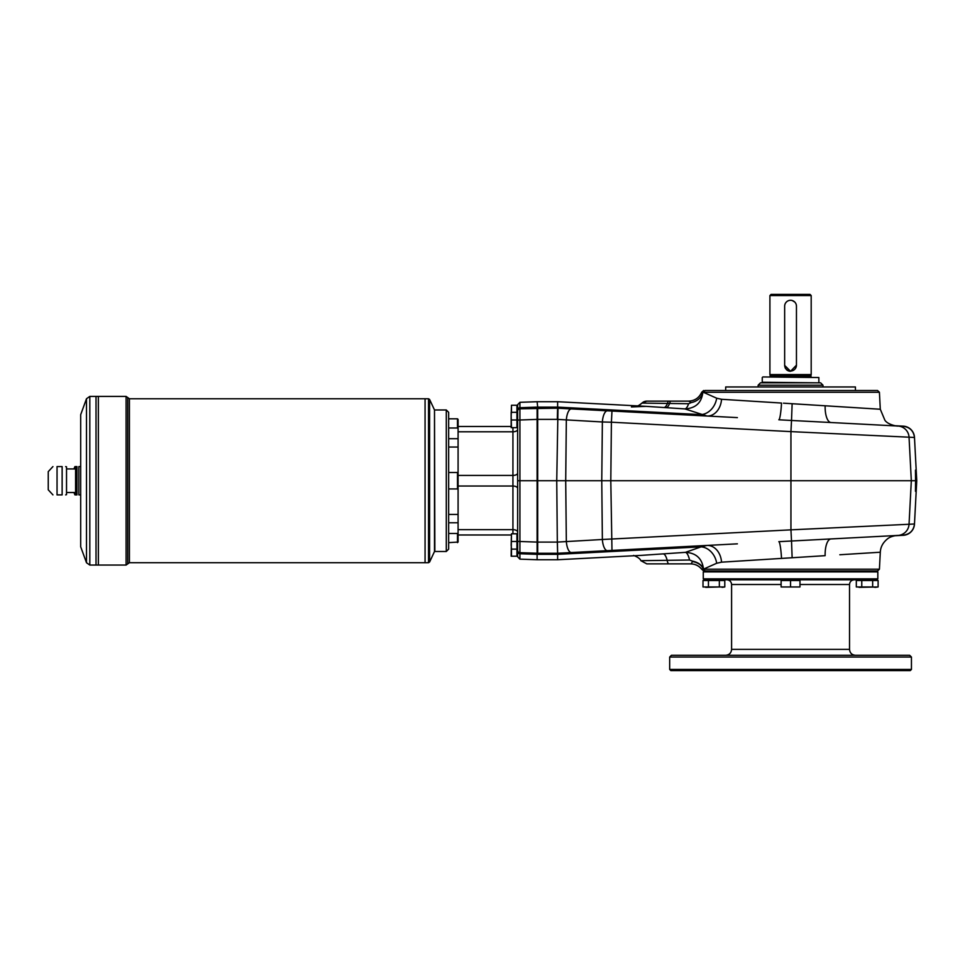 <?xml version="1.0" encoding="UTF-8"?>
<svg xmlns="http://www.w3.org/2000/svg" width="965" height="965" viewBox="0 0 965 965"><rect width="100%" height="100%" fill="white"/><g stroke="black" fill="none" stroke-linecap="round" stroke-linejoin="round"><path stroke-width="1.45" d="M512.934 427.664L512.934 529.676L458.086 529.676L458.086 542.065L448.653 542.644M458.086 529.676L458.086 489.641A153.58 108.599 180 0 0 457.494 488.941L448.653 488.941M769.913 376.941L811.191 376.941M762.845 376.941L818.863 377.532L762.845 376.941M80.686 494.888L78.853 494.888C76.126 494.888 76.126 494.888 78.853 494.888L78.853 466.578C76.126 466.578 76.126 466.578 78.853 466.578L80.686 466.578L78.853 466.578M62.134 466.578L57.044 466.578C51.567 466.578 51.567 466.578 57.044 466.578L57.044 494.888C51.567 494.888 51.567 494.888 57.044 494.888L62.134 494.888C66.537 494.888 66.537 494.888 62.134 494.888C66.537 494.888 66.537 494.888 62.134 494.888L62.134 466.578C66.537 466.578 66.537 466.578 62.134 466.578C66.537 466.578 66.537 466.578 62.134 466.578M52.93 494.888L48.25 489.81L48.25 471.644L52.93 466.578M65.656 494.888L66.525 494.647L66.525 466.819L65.656 466.578M448.653 472.512L457.494 472.512A153.58 108.599 -0 0 0 458.086 471.825L458.086 428.677A502.777 502.777 0 0 0 457.494 427.99L448.653 427.99M457.494 427.99L457.494 418.81L458.086 419.401L458.086 428.677M448.653 533.476L457.494 533.476L457.494 542.644M457.494 533.476A502.777 502.777 130.4 0 0 458.086 532.777M457.494 472.512L457.494 488.941M446.288 551.498L446.288 409.968L448.653 412.332L448.653 549.133L446.288 551.498L434.853 551.498L434.503 410.318M783.484 403.177L825.135 405.782A17.696 6.779 -87 0 0 831.034 422.525L897.896 426.035A11.797 11.785 93 0 1 909.042 437.193L914.482 437.483L916.75 480.727L914.47 524.14A11.797 11.797 0 0 1 903.312 535.298L894.736 535.744M792.132 403.72L791.517 420.463L903.312 426.313C909.802 427.181 913.529 430.848 914.47 437.326A11.797 11.797 0 0 0 903.312 426.156L894.736 425.71M672.581 414.226L710.517 416.217M716.73 416.542L735.113 417.495M737.381 417.616L611.979 411.042L611.4 422.212L602.365 421.97L601.762 480.727L610.797 480.727L611.979 550.412L737.381 543.838M914.47 524.14C913.529 530.617 909.802 534.284 903.312 535.141L831.034 538.94A17.696 6.779 -93 0 0 825.135 555.671L721.53 562.173A17.696 13.703 87 0 0 706.947 545.442L701.121 546.841L557.625 554.344L537.698 554.344L537.698 553.259L557.625 553.259L557.324 542.089L537.698 542.089L537.698 553.259L519.918 552.668A2.364 2.364 0 0 1 517.65 550.303A2.364 2.364 0 0 0 519.918 552.668A2.364 2.364 0 0 1 517.65 550.303L517.65 556.793L519.918 559.145L519.918 541.498L517.65 541.365L517.65 550.303A2.364 2.364 0 0 0 519.918 552.668L537.107 553.259L537.107 407.121L519.918 407.713L519.918 408.798L557.625 408.195L557.625 401.717L646.224 406.349L631.436 406.953M735.113 543.958L716.73 544.923M710.517 545.249L672.581 547.239M916.75 480.727L915.471 470.112L915.556 480.727L790.938 480.727L790.938 529.845L909.042 524.272A11.797 11.785 87 0 1 897.896 535.43L903.312 535.141M897.896 535.43L791.517 541.003L792.132 557.746M790.938 480.727L610.797 480.727L611.4 422.212L790.938 431.62L790.938 480.727M915.556 480.727L915.471 491.342L916.485 480.727M781.529 558.409A17.696 1.834 87 0 0 778.827 541.667L791.517 541.003L790.938 529.845L602.365 539.495A11.797 4.511 87 0 0 607.455 550.653L611.979 550.412M704.908 570.954L877.547 570.954L879.417 569.193L701.748 569.205C698.865 565.743 695.186 563.97 690.699 563.874L646.791 563.874L640.869 560.689C640.217 558.819 637.781 557.07 633.583 555.418M690.626 563.874C695.126 563.97 698.805 565.743 701.688 569.205L703.678 570.954M702.653 569.193L701.748 569.205M721.53 562.173L716.681 563.258A17.696 14.487 70.7 0 0 701.121 546.841L685.452 552.354C696.127 552.909 702.146 558.506 703.521 569.121L703.509 569.193A14.149 9.131 -173.1 0 0 692.629 561.184L689.553 560.014L640.869 560.689M716.681 563.258L703.521 569.121A14.149 9.083 -173.2 0 0 692.641 561.16M727.079 561.835L731.41 561.558M741.289 560.942L744.763 560.725M747.465 560.544L767.585 559.29M879.417 569.193L880.297 552.221L839.827 554.754M849.707 554.139L854.773 553.813M856.425 553.717L862.276 553.343M641.87 555.333L685.452 552.354A14.149 4.258 85.7 0 1 689.553 560.014M641.954 555.333L557.625 559.748L557.625 553.259L607.455 550.653M691.23 563.874L692.629 561.184M639.083 405.24A14.149 13.932 60.3 0 0 639.192 405.179L641.954 403.093L688.588 403.732L691.205 402.586A14.149 11.459 170.7 0 0 702.858 392.272L879.417 392.272L877.547 390.511L704.908 390.511M705.186 390.511L703.364 392.272L716.681 398.207L721.53 399.281A17.696 13.703 -87 0 1 706.947 416.024L684.921 408.907C695.62 408.316 701.603 402.767 702.858 392.272L702.399 392.272M684.885 563.874L690.699 563.874M641.797 403.189L646.791 401.126L688.612 401.126C694.776 400.837 699.155 397.882 701.724 392.26M691.205 402.586L688.612 401.126C694.74 400.837 699.106 397.882 701.688 392.26L703.606 390.511M646.852 401.126A7.081 7.057 90 0 0 641.954 403.093A14.149 13.932 60.3 0 1 639.192 405.179L637.648 405.903M688.588 403.732A14.149 4.523 -85.8 0 1 684.921 408.907L646.104 406.349M635.428 411.187L557.625 407.121L557.324 419.377L602.365 421.97A11.797 4.511 93 0 1 607.455 410.813L611.979 411.042M666.176 407.628A14.149 4.572 93.8 0 0 669.638 403.298A7.081 1.882 -90 0 1 671.001 401.126M557.324 419.377L537.698 419.377L537.698 480.727L537.698 407.121L557.625 407.121L701.121 414.612A17.696 14.487 109.3 0 0 716.681 398.207M607.455 410.813L557.999 408.219L556.745 480.727L565.707 480.727L566.334 541.377A11.797 4.511 87 0 0 571.437 552.535M914.482 523.983L909.042 524.272L911.322 480.727L909.042 437.193L790.938 431.62L791.517 420.463L778.827 419.787A17.696 1.834 -87 0 0 781.529 403.056L757.441 401.536M897.896 426.035L903.312 426.313M797.633 404.058L880.297 409.244L884.893 420.245C888.488 425.553 899.935 426.494 897.04 425.987L831.034 422.525M873.301 408.81L872.155 408.738M862.276 408.111L857.801 407.833M855.497 407.688L849.707 407.327M831.239 406.169L830.238 406.108M826.848 405.891L825.992 405.843M748.599 400.982L741.289 400.523M571.437 408.919A11.797 4.511 93 0 0 566.334 420.089L565.707 480.727L601.762 480.727L602.365 539.495L557.384 542.089L557.625 553.259M721.53 399.281L781.529 403.056M725.692 386.965L855.424 386.965L725.692 386.965L725.692 390.511M517.65 420.089L517.65 480.727L519.918 480.727L519.918 402.308L517.65 404.673L517.65 420.089L537.698 419.365L537.698 416.301M859.043 587.347L878.114 586.961L878.114 580.508L856.317 580.508L856.317 586.961L872.662 586.961L872.662 580.508M818.272 382.84L762.254 382.249L762.254 377.532M429.594 562.016L434.503 551.498L434.503 409.968L429.594 399.45L429.594 562.016L428.52 562.704L428.52 398.762L429.594 399.45M73.991 468.942A35.379 35.379 0 0 1 74.92 466.578L76.959 466.578L76.959 494.888L74.92 494.888A35.379 35.379 0 0 1 73.991 492.524M75.97 466.578A32.424 28.082 0 0 0 75.379 468.942M75.379 492.524A32.424 28.082 180 0 0 75.97 494.888M80.686 480.727L80.686 414.685L86.488 398.738L86.488 562.728L80.686 546.781L80.686 480.727M428.52 562.704L425.07 562.704L425.07 398.762L129.431 398.762L129.431 562.704L425.058 562.704L425.058 398.762L428.52 398.762M96.017 480.727L96.017 396.41L126.089 396.41L126.089 565.056L98.37 565.056L98.358 396.41L98.37 565.056L96.03 565.056L96.03 396.41L89.817 396.41L89.817 565.056L96.017 565.056L96.03 480.727M66.525 492.524L75.584 492.524L75.584 468.942L76.802 466.819M458.086 471.825L458.086 489.641M877.824 578.855L876.883 579.796L704.221 579.796L703.28 578.855L877.824 578.855L877.824 571.895L703.28 571.895L703.28 578.855M719.347 580.508L703.002 580.508L703.002 586.961L724.787 586.961L724.787 580.508L719.347 580.508L719.347 586.961L724.787 586.961L722.061 587.347M790.552 657.044L669.674 657.044L669.674 669.433L911.443 669.433L911.443 657.044L790.552 657.044M911.443 657.044L909.669 655.283L671.435 655.283L669.674 657.044M911.443 669.433L910.26 670.615L670.844 670.615L669.674 669.433M878.114 586.961L875.388 587.347L878.114 586.961M861.769 586.961L861.769 580.508M872.662 586.961L875.388 587.347M790.552 586.961L799.985 586.961L799.985 580.508L781.119 580.508L781.119 586.961L790.552 586.961L790.552 580.508M705.729 587.347L719.347 586.961M708.443 586.961L708.443 580.508M799.985 586.961L781.119 586.961M799.165 579.917L781.952 580.387L799.044 579.796M784.654 365.156A5.899 5.899 0 0 0 790.552 371.043A5.899 5.899 0 0 0 796.451 365.156L796.451 306.182A5.899 5.899 0 0 0 790.552 300.284A5.899 5.899 0 0 0 784.654 306.182L784.654 365.385L790.552 371.284L796.451 365.156M796.451 306.182L796.33 305M796.016 303.963L795.425 302.853M794.774 302.057L792.181 300.513M791.807 300.417L790.552 300.284M789.466 300.38L788.164 300.791M786.451 301.949L785.631 302.938M785.124 303.878L784.762 305.061M790.552 295.567L769.913 295.567L769.913 374.589L811.191 374.589L811.191 295.567L790.552 295.567M811.191 295.567L810.021 294.385L771.095 294.385L769.913 295.567M790.552 371.284A5.899 5.899 0 0 1 789.394 371.175M788.827 371.03A5.899 5.899 0 0 1 786.391 369.559M785.655 368.666A5.899 5.899 0 0 1 785.112 367.653M770.154 375.469L770.154 376.362L810.962 376.362L810.962 375.469L770.154 375.469L769.913 374.589M790.552 382.84L820.636 382.84L822.988 385.204L758.128 385.204L760.48 382.84L790.552 382.84M557.324 542.089L556.745 480.727L519.918 480.727L519.918 541.498L537.107 542.089L537.698 480.727L537.698 542.089M517.53 541.703L517.65 555.273L516.938 555.502M516.938 556.214L516.938 533.802L511.474 533.802L511.161 556.214L516.938 556.214M511.161 544.718L511.474 549.133L516.938 549.133M511.474 548.542L511.474 556.214M517.65 419.642L517.65 406.193L516.938 405.963M511.161 412.332L511.161 427.664L516.938 427.664L516.938 405.252L511.474 405.252L511.161 416.747M511.474 405.252L511.474 412.911M517.65 534.743L517.65 548.192L517.65 534.743L516.938 534.514M517.53 406.072L516.938 413.032M517.059 406.072L517.059 426.832L517.65 413.273M511.161 416.156L511.474 427.664M511.474 419.992L516.938 419.992M511.474 412.332L516.938 412.332M511.474 533.802L511.161 545.297M511.474 541.474L516.938 541.474M519.918 402.308L537.107 401.717L537.698 407.121M537.698 554.344L537.107 553.259L519.918 552.668L519.918 553.741L519.918 552.668A2.364 2.364 0 0 1 517.65 550.303M537.107 554.344L519.918 553.741L537.107 554.344L537.107 559.748L557.625 559.748M511.161 534.984L458.086 534.984M511.161 426.482L458.086 426.482M517.65 541.365L517.65 429.425A4.716 2.364 180 0 1 512.934 431.789L458.086 431.789M519.918 408.798A2.364 2.364 0 0 0 517.65 411.15A2.364 2.364 0 0 1 519.918 408.798L519.918 407.713L537.107 407.121M705.186 570.954L703.364 569.193C701.808 565.225 698.153 562.655 692.4 561.497M668.854 563.874A7.081 1.882 90 0 1 667.249 560.544A14.149 4.306 86.2 0 0 663.305 553.91M664.077 407.483A14.149 4.56 93.7 0 0 667.503 403.249A7.081 1.882 90 0 1 668.841 401.126M517.059 534.634L517.059 555.382M458.086 447.036L448.653 447.036M458.086 438.701L448.653 438.701M129.431 562.704L127.754 563.874L127.754 397.58L126.089 396.41M458.086 522.765L448.653 522.765M458.086 514.429L448.653 514.429M781.119 584.513L731.591 584.513C731.301 581.654 729.733 580.074 726.874 579.796M854.242 579.796C851.371 580.074 849.803 581.654 849.526 584.513L799.985 584.513M731.591 584.513L731.591 649.385L849.526 649.385C849.875 652.967 851.842 654.933 855.424 655.283M858.488 580.508L875.822 580.387L858.729 579.796M705.174 580.508L722.628 580.508M722.508 580.387L705.403 579.796M517.53 534.634L517.53 555.382M458.086 475.419L512.934 475.419A4.716 2.364 180 0 0 517.65 473.067M458.086 486.034L512.934 486.034A4.716 2.364 180 0 1 517.65 488.399M512.934 533.802L512.934 529.676A4.716 2.364 180 0 1 517.65 532.029M519.918 553.741A2.364 2.316 180 0 1 517.65 551.437M517.65 410.029A2.364 2.316 0 0 1 519.918 407.713M457.494 418.81L448.653 418.81M778.827 541.667L783.484 541.425M797.633 540.69L897.04 535.479C899.151 535.237 891.141 535.587 887.354 538.989C882.903 542.656 880.55 547.058 880.297 552.221M855.424 386.965L855.424 390.511M66.525 468.942L75.584 468.942M75.584 492.524L76.802 494.647M89.817 396.41L86.488 398.738M89.817 565.056L86.488 562.728M127.754 563.874L126.089 565.056M129.431 398.762L127.754 397.58M446.288 409.968L434.853 409.968M849.526 584.513L849.526 649.385M731.591 649.385C731.241 652.967 729.275 654.933 725.692 655.283M704.221 570.954L703.28 571.895M876.883 570.954L877.824 571.895M810.962 375.469L811.191 374.589M818.863 382.249L818.863 377.532M822.988 386.386L822.988 385.204M758.128 386.386L758.128 385.204M879.417 392.272L880.297 409.244M537.107 401.717L557.625 401.717M519.918 559.145L537.107 559.748"/></g></svg>
